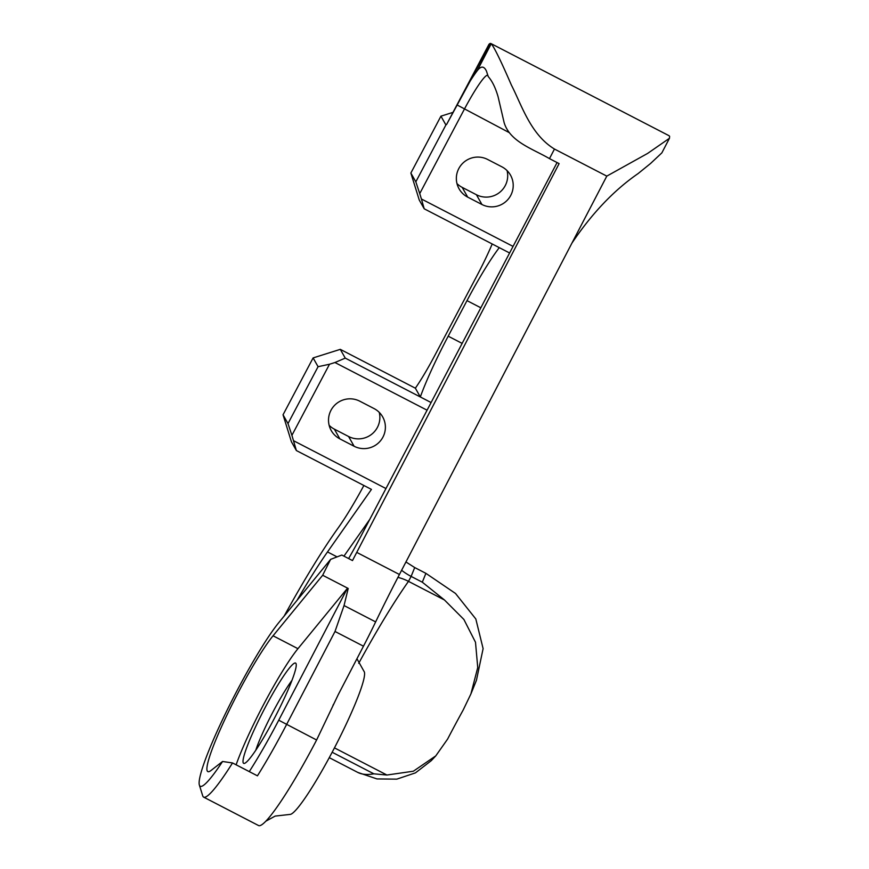 <?xml version="1.0" encoding="UTF-8"?>
<svg xmlns="http://www.w3.org/2000/svg" width="869" height="869" viewBox="0 0 869 869"><rect width="100%" height="100%" fill="white"/><g stroke="black" fill="none" stroke-linecap="round" stroke-linejoin="round"><path stroke-width="1.3" d="M554.465 149.044C530.579 134.499 521.802 105.388 511.417 85.129C501.217 61.58 494.494 47.784 491.246 43.732A102.444 11.949 -62.6 0 0 491.039 43.602A102.444 11.949 -62.6 0 0 490.062 43.45L489.008 44.254L446.557 124.549L470.194 81.034A52.433 6.116 117.4 0 1 477.124 70.878C480.948 65.762 484.076 65.881 486.51 71.236L488.215 76.559C492.202 81.034 495.504 87.791 498.111 96.839L504.118 122.572C509.842 141.745 532.599 148.751 549.48 158.625L554.465 149.044L606.801 176.125L647.622 153.422L669.456 138.28L669.619 136.4A102.444 11.949 -62.6 0 0 668.913 135.64A102.444 11.949 -62.6 0 0 668.858 135.618M487.965 75.549A44.362 5.171 -62.6 0 0 487.802 75.364A44.362 5.171 -62.6 0 0 487.705 75.31A44.362 5.171 -62.6 0 0 464.285 109.342L419.738 193.591L421.411 198.99L513.058 246.405M222.562 761.483L211.026 770.477A80.263 9.363 117.4 0 1 207.854 771.607A80.263 9.363 117.4 0 1 207.68 771.498A80.263 9.363 117.4 0 1 227.863 713.145A80.263 9.363 117.4 0 1 273.051 635.793L322.671 575.256A204.639 23.876 117.4 0 1 330.633 559.364L278.884 622.497A96.796 11.297 -62.6 0 0 226.385 711.678A96.796 11.297 -62.6 0 0 199.381 785.087A96.796 11.297 -62.6 0 0 200.044 786.163A96.796 11.297 -62.6 0 0 222.562 761.483L232.534 762.949A104.856 12.231 117.4 0 1 203.661 797.134L258.571 825.55A104.856 12.231 -62.6 0 0 266.164 820.857A104.856 12.231 -62.6 0 0 316.609 739.997L338.323 694.516L363.47 646.199A104.856 12.231 -62.6 0 0 375.647 621.9A204.639 23.876 117.4 0 1 399.425 574.485L606.801 176.125M265.805 821.216L275.169 816.089L289.92 814.427A80.665 9.407 -62.6 0 0 334.913 746.992A80.665 9.407 -62.6 0 0 363.97 671.303L356.942 658.735M203.661 797.134A104.856 12.231 117.4 0 1 203.444 797.003A104.856 12.231 117.4 0 1 202.716 795.83L199.381 785.087M295.699 663.134A56.463 6.583 117.4 0 1 296.09 663.764A56.463 6.583 117.4 0 1 275.484 716.241A56.463 6.583 117.4 0 1 244.558 763.362A56.463 6.583 117.4 0 1 243.57 763.286A56.463 6.583 117.4 0 1 264.328 709.137A56.463 6.583 117.4 0 1 295.699 663.134M236.118 764.796A80.263 9.363 117.4 0 1 297.948 648.676L347.318 588.454L348.208 588.465L322.671 575.256M348.208 588.465L344.048 605.552L335.01 631.47L286.607 724.464A104.856 12.231 117.4 0 1 257.441 775.832L232.534 762.949M557.083 162.557A44.362 5.171 117.4 0 1 556.616 163.426L361.276 535.565A80.665 9.407 117.4 0 1 348.61 558.561M549.48 158.625L559.115 163.611L356.735 552.391A204.639 23.876 -62.6 0 0 352.499 560.57L341.832 555.052L330.633 559.364M427.081 410.201L334.945 362.525L329.503 364.241L291.908 435.336L296.383 450.555L371.443 489.399L327.504 551.934A150.533 17.565 -62.6 0 0 297.035 600.349M284.185 616.034A179.264 20.91 -62.6 0 1 338.16 527.939A77.808 9.081 -62.6 0 0 363.883 485.478M507.072 170.617A21.377 21.171 -29.5 0 1 476.418 194.743L462.189 187.378A21.377 21.171 -29.5 0 1 456.975 183.576M480.839 307.789L466.99 300.631A80.665 9.407 117.4 0 1 499.284 247.643L424.213 208.799L419.249 200.033L410.863 173.05L440.931 116.174L452.988 112.373M410.863 173.05L415.827 181.827L445.906 124.951L440.931 116.174M329.275 757.659L357.811 772.432L376.983 778.928L396.775 779.145L415.436 772.878L431.263 760.668L435.771 755.889L447.6 739.095A163.133 19.031 -62.6 0 1 463.144 710.082L470.9 693.951L477.744 667.544L475.495 642.245L463.883 619.456L444.45 599.968L408.484 581.361A163.133 19.031 -62.6 0 0 358.734 663.297M435.771 755.889L413.362 771.216L386.922 775.029L373.866 773.823L332.164 752.25M470.9 693.951L476.44 680.286L483.11 648.632L475.821 618.978L455.508 593.462L425.897 573.344L414.709 567.555L411.124 576.408L422.312 582.197L444.45 599.968M379.242 412.373A21.377 21.171 -29.5 0 1 348.578 436.499L334.348 429.134A21.377 21.171 -29.5 0 1 329.145 425.321M296.383 450.555L291.419 441.778L283.033 414.795L313.112 357.919L340.29 349.349L345.265 358.115L420.324 396.959L415.36 388.193L340.29 349.349M431.1 402.543L420.324 396.959A80.665 9.407 117.4 0 1 448.198 336.184L462.145 343.396M466.99 300.631L448.198 336.184M415.36 388.193A56.463 6.583 -62.6 0 0 434.88 355.302L476.994 275.658A56.463 6.583 -62.6 0 0 492.202 243.983M249.273 771.607A96.796 11.297 -62.6 0 0 278.732 720.205L347.318 588.454M405.942 561.961L414.709 567.555M357.811 772.432C361.884 774.529 367.239 774.996 373.866 773.823M283.033 414.795L287.997 423.572L318.076 366.696L313.112 357.919M291.919 680.438A48.392 5.649 -62.6 0 0 255.747 750.327M374.028 408.56A21.377 21.171 -29.5 0 1 379.329 442.093A21.377 21.171 -29.5 0 1 354.107 446.242L339.877 438.878A21.377 21.171 -29.5 0 1 334.565 405.356A21.377 21.171 -29.5 0 1 359.799 401.196L374.028 408.56M501.858 166.805A21.377 21.171 -29.5 0 1 507.159 200.337A21.377 21.171 -29.5 0 1 481.937 204.497L467.707 197.133A21.377 21.171 -29.5 0 1 462.406 163.6A21.377 21.171 -29.5 0 1 487.628 159.451L501.858 166.805M293.581 440.735L385.955 488.541M661.863 152.868L650.523 163.513L638.107 173.572C613.927 190.278 591.854 213.481 571.889 243.179M369.727 519.456L343.939 556.149M421.411 198.99L424.213 208.799M509.603 252.988L499.284 247.643M345.265 358.115L334.945 362.525M419.738 193.591L415.827 181.827M318.076 366.696L329.503 364.241M291.908 435.336L287.997 423.572M456.964 104.899L508.941 132.457M273.051 635.793L297.948 648.676M278.732 720.205L316.609 739.997M470.194 81.034L490.062 43.45M477.124 70.878L491.246 43.732M399.425 574.485L356.735 552.391M334.456 747.872L386.922 775.029M335.01 631.47L363.47 646.199M354.107 446.242L348.578 436.499M339.877 438.878L334.348 429.134M481.937 204.497L476.418 194.743M467.707 197.133L462.189 187.378M344.048 605.552L375.647 621.9M422.312 582.197L425.897 573.344M401.619 570.26A38.399 23.702 22.1 0 0 411.124 576.408L408.484 581.361A38.399 29.285 -144.7 0 0 397.915 577.385M337.085 556.888L327.504 551.934M332.968 705.432L333.435 704.422M491.039 43.602L668.913 135.64M661.863 152.857L669.456 138.28"/></g></svg>
